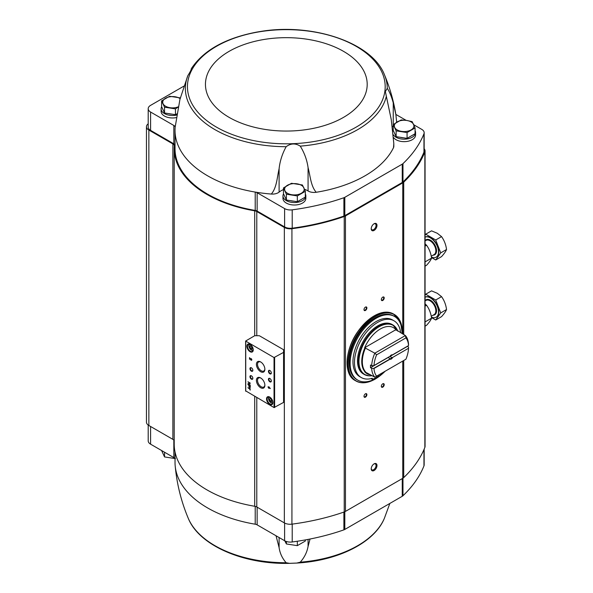 <?xml version="1.0" encoding="UTF-8"?>
<svg xmlns="http://www.w3.org/2000/svg" width="593" height="593" viewBox="0 0 593 593"><rect width="100%" height="100%" fill="white"/><g stroke="black" fill="none" stroke-linecap="round" stroke-linejoin="round"><path stroke-width="0.89" d="M276.034 535.768L279.103 547.606C279.918 553.291 282.275 558.339 286.16 562.75L289.54 563.35L296.767 563.061L300.258 562.186C304.409 557.487 307.018 552.246 308.071 546.457L310.057 539.022M389.846 503.442L384.405 518.238A100.943 58.277 180 0 1 300.258 562.186M175.024 451.97L175.024 462.51A111.291 64.252 0 0 0 175.187 465.92A111.291 64.252 0 0 0 255.212 524.205L255.212 506.37M255.212 524.205A4.492 2.594 0 0 1 257.14 524.857L284.603 540.712A8.169 4.714 0 0 0 292.208 541.972A175.617 101.388 0 0 0 343.888 529.86A4.9 2.832 0 0 0 344.815 529.438L402.247 496.282A4.9 2.832 0 0 0 402.973 495.748A175.617 101.388 0 0 0 423.958 465.913A8.169 4.714 0 0 0 424.165 464.853L424.165 449.101M393.211 124.552L393.211 130.356L396.139 136.664L407.072 138.362L415.078 133.736L415.078 127.932L407.072 132.558L396.139 130.86L393.211 124.552L401.209 119.934L406.679 120.446L412.142 121.624L415.078 127.932M283.469 187.907L283.469 193.711L286.397 200.026L297.33 201.716L305.336 197.098L305.336 191.294L297.33 195.912L286.397 194.222L283.469 187.907L291.474 183.289L302.408 184.979L305.336 191.294M164.535 112.989L164.535 107.185L161.6 100.877L161.6 106.681L164.535 112.989L175.461 114.686L176.884 113.863M256.784 397.606L256.784 506.978L284.344 522.893A8.169 4.714 0 0 0 291.926 524.153A176.432 101.863 0 0 0 344.229 511.952A6.538 3.773 0 0 0 345.46 511.396L402.758 478.314A6.538 3.773 0 0 0 403.722 477.602A176.432 101.863 0 0 0 424.862 447.411A8.169 4.714 0 0 0 425.062 446.366L425.062 150.911A8.169 4.714 0 0 0 424.165 148.769M256.784 506.978A4.9 2.832 0 0 0 254.701 506.266A112.107 64.726 0 0 1 174.209 444.172L174.209 148.717A112.107 64.726 0 0 0 254.701 210.819L254.701 335.712L245.621 341.042L274.04 357.549L283.573 352.383L283.573 349.714L259.319 335.712L254.694 335.712M174.209 440.792A4.9 2.832 0 0 0 172.874 439.361L148.858 425.492A8.169 4.714 0 0 1 146.464 422.157L146.464 126.709A8.169 4.714 0 0 0 148.858 130.045L172.874 143.914L172.874 439.361M413.751 124.76L421.771 129.385A8.169 4.714 0 0 1 424.165 132.721A8.169 4.714 0 0 1 423.958 133.781A175.617 101.388 0 0 1 402.973 163.616A4.9 2.832 0 0 1 402.247 164.15L344.815 197.313A4.9 2.832 0 0 1 343.888 197.728A175.617 101.388 0 0 1 292.208 209.848A8.169 4.714 0 0 1 284.603 208.588L257.14 192.725A4.492 2.594 0 0 0 255.212 192.073A111.291 64.252 0 0 0 271.349 194.052C276.827 187.477 277.057 177.507 279.103 168.753C279.918 161.118 282.275 153.772 286.16 146.701C290.74 143.269 295.44 143.083 300.258 146.137C304.409 152.853 307.018 160.006 308.071 167.604C310.354 176.188 310.799 186.128 316.21 192.273A111.291 64.252 0 0 0 393.515 147.635A8.169 4.714 0 0 0 393.819 146.367L393.819 143.632L393.515 147.635M393.819 143.632L391.254 119.578L385.354 91.574L387.259 88.327C389.557 91.796 391.55 96.637 393.241 102.848L395.865 114.568L396.673 122.225M191.028 70.026L191.324 68.751M191.287 68.766C191.48 69.366 190.316 71.694 187.796 75.741L179.931 99.394L175.187 126.969A111.291 64.252 0 0 0 175.143 127.413A111.291 64.252 0 0 0 175.024 130.378A111.291 64.252 0 0 0 255.212 192.073L255.212 210.411A4.492 2.594 0 0 1 257.14 211.071L284.603 226.926A8.169 4.714 0 0 0 292.208 228.186A175.617 101.388 0 0 0 343.888 216.067A4.9 2.832 0 0 0 344.815 215.652L402.247 182.496A4.9 2.832 0 0 0 402.973 181.962A175.617 101.388 0 0 0 423.958 152.119A8.169 4.714 0 0 0 424.165 151.067L424.165 132.721M387.259 88.327A100.943 58.277 0 0 0 384.405 74.651C372.107 42.585 312.555 22.667 260.386 31.488L256.68 32.111C225.34 38.108 203.547 50.301 191.309 68.692M305.336 194A11.437 6.605 180 0 1 305.84 195.935L305.84 198.403A11.437 6.605 180 0 1 294.402 205.008A11.437 6.605 180 0 1 282.965 198.403L282.965 195.935A11.437 6.605 180 0 1 283.543 193.867M415.078 130.645A11.437 6.605 180 0 1 415.574 132.58L415.574 135.048A11.437 6.605 180 0 1 406.42 141.519A11.437 6.605 180 0 1 393.611 137.62M406.146 120.364L395.842 114.419M393.211 126.227A18.783 10.844 0 0 0 392.455 126.554M308.071 167.604L308.071 190.961A8.169 4.714 0 0 0 316.21 192.273M308.071 190.961A18.783 10.844 0 0 0 304.52 189.263M283.469 189.582A18.783 10.844 0 0 0 279.103 192.11A8.169 4.714 0 0 1 271.349 194.052M175.024 130.378L175.024 148.717A111.291 64.252 0 0 0 255.212 210.411M175.024 145.033A4.492 2.594 0 0 0 173.831 143.802L150.585 130.378A8.169 4.714 0 0 1 148.198 127.043L148.198 108.704A8.169 4.714 0 0 0 150.585 112.04L173.831 125.464L173.831 143.802M148.198 123.811A8.169 4.714 0 0 0 146.464 126.709M174.209 148.717A112.107 64.726 0 0 1 174.305 146.034A4.9 2.832 0 0 0 174.312 145.915A4.9 2.832 0 0 0 172.874 143.914M425.062 150.911A8.169 4.714 0 0 1 424.862 151.956A176.432 101.863 0 0 1 403.722 182.155A6.538 3.773 0 0 1 402.758 182.866L345.46 215.941A6.538 3.773 0 0 1 344.229 216.504A176.432 101.863 0 0 1 291.926 228.705A8.169 4.714 0 0 1 284.344 227.445L256.784 211.531A4.9 2.832 0 0 0 254.701 210.819M283.573 352.383L283.573 402.402L274.04 407.569L245.739 390.898M249.927 388.067L249.927 388.793L247.941 387.644L249.927 389.164L250.246 390.068L249.927 388.067M250.246 385.865L247.941 384.531L248.904 385.42L248.904 386.251A0.949 0.549 -120 0 0 249.319 387.199A0.949 0.549 -120 0 0 250.053 387.459A0.949 0.549 -120 0 0 250.246 387.021L250.246 385.865M250.246 383.093L247.941 381.759L249.801 383.182L247.941 383.893L250.246 385.228L248.385 383.804L250.246 383.093M268.814 386.74L268.814 387.355L267.977 386.873L268.814 388.341L269.133 387.918L270.289 388.585L268.814 386.74M251.113 358.587L251.373 359.84L249.497 357.653L249.497 359.254L249.823 358.231L250.609 359.647A0.978 0.563 -120 0 0 251.602 360.233A0.978 0.563 -120 0 0 251.751 359.447A0.978 0.563 -120 0 0 251.113 358.587M269.711 404.404A4.492 2.594 -120 0 0 272.891 402.565A4.492 2.594 -120 0 0 269.711 397.065A4.492 2.594 -120 0 0 266.539 398.896A4.492 2.594 -120 0 0 269.711 404.404M250.076 351.716A4.492 2.594 -120 0 0 253.248 349.877A4.492 2.594 -120 0 0 250.076 344.377A4.492 2.594 -120 0 0 246.896 346.216A4.492 2.594 -120 0 0 250.076 351.716M269.882 373.82A2.038 1.179 -120 0 0 271.327 372.99A2.038 1.179 -120 0 0 269.882 370.492A2.038 1.179 -120 0 0 268.444 371.322A2.038 1.179 -120 0 0 269.882 373.82M269.882 381.825A2.038 1.179 -120 0 0 271.327 380.995A2.038 1.179 -120 0 0 269.882 378.49A2.038 1.179 -120 0 0 268.444 379.327A2.038 1.179 -120 0 0 269.882 381.825M260.646 371.707A5.989 3.454 -120 0 0 264.878 369.261A5.989 3.454 -120 0 0 260.646 361.93A5.989 3.454 -120 0 0 256.413 364.376A5.989 3.454 -120 0 0 260.646 371.707M260.646 387.718A5.989 3.454 -120 0 0 264.878 385.272A5.989 3.454 -120 0 0 260.646 377.941A5.989 3.454 -120 0 0 256.413 380.38A5.989 3.454 -120 0 0 260.646 387.718M251.402 371.159A2.038 1.179 -120 0 0 252.848 370.321A2.038 1.179 -120 0 0 251.402 367.823A2.038 1.179 -120 0 0 249.957 368.653A2.038 1.179 -120 0 0 251.402 371.159M251.402 379.157A2.038 1.179 -120 0 0 252.848 378.327A2.038 1.179 -120 0 0 251.402 375.821A2.038 1.179 -120 0 0 249.957 376.659A2.038 1.179 -120 0 0 251.402 379.157M251.536 375.91A1.69 0.978 -120 0 0 250.809 375.888A1.69 0.978 -120 0 0 250.55 377.237A1.69 0.978 -120 0 0 251.654 378.727A1.69 0.978 -120 0 0 252.499 378.808A1.69 0.978 -120 0 0 252.84 378.171M251.536 367.905A1.69 0.978 -120 0 0 250.809 367.882A1.69 0.978 -120 0 0 250.55 369.231A1.69 0.978 -120 0 0 251.654 370.721A1.69 0.978 -120 0 0 252.499 370.803A1.69 0.978 -120 0 0 252.84 370.165M260.927 378.112A5.204 3.002 -120 0 0 258.652 377.971A5.204 3.002 -120 0 0 257.785 382.122A5.204 3.002 -120 0 0 261.194 386.755A5.204 3.002 -120 0 0 263.855 386.984A5.204 3.002 -120 0 0 264.871 384.939M260.927 362.108A5.204 3.002 -120 0 0 258.652 361.96A5.204 3.002 -120 0 0 257.785 366.111A5.204 3.002 -120 0 0 261.194 370.751A5.204 3.002 -120 0 0 263.855 370.973A5.204 3.002 -120 0 0 264.871 368.928M270.015 378.571A1.69 0.978 -120 0 0 269.289 378.549A1.69 0.978 -120 0 0 269.029 379.905A1.69 0.978 -120 0 0 270.134 381.395A1.69 0.978 -120 0 0 270.979 381.477A1.69 0.978 -120 0 0 271.32 380.839M270.015 370.573A1.69 0.978 -120 0 0 269.289 370.551A1.69 0.978 -120 0 0 269.029 371.9A1.69 0.978 -120 0 0 270.134 373.39A1.69 0.978 -120 0 0 270.979 373.471A1.69 0.978 -120 0 0 271.32 372.834M251.84 346.468L250.505 345.697L249.838 346.646L250.505 348.365L251.84 349.129L252.507 348.18L251.84 346.468M250.224 344.466A4.084 2.357 -120 0 0 248.319 344.34A4.084 2.357 -120 0 0 247.696 347.617A4.084 2.357 -120 0 0 250.365 351.212A4.084 2.357 -120 0 0 252.403 351.419A4.084 2.357 -120 0 0 253.248 349.707M271.475 399.148L270.141 398.385L269.474 399.334L270.141 401.046L271.475 401.817L272.143 400.868L271.475 399.148M269.859 397.154A4.084 2.357 -120 0 0 267.962 397.028A4.084 2.357 -120 0 0 267.332 400.305A4.084 2.357 -120 0 0 270 403.9A4.084 2.357 -120 0 0 272.046 404.107A4.084 2.357 -120 0 0 272.884 402.395M249.823 358.231L250.787 359.543A0.978 0.563 -120 0 0 251.684 360.173M251.447 359.758L251.284 358.854M249.668 357.749L249.497 359.254M268.985 386.844L268.814 387.355M268.155 387.147L268.814 387.726M268.985 387.629L268.814 388.341M270.289 388.385L269.133 387.918M269.585 387.8L269.133 387.303M248.111 382.003L249.801 383.182M248.111 383.515L247.941 383.893M248.111 383.797L250.246 385.027M250.246 383.375L248.385 383.804M248.111 384.761L248.904 385.42M249.082 385.324L249.082 386.147A0.949 0.549 -120 0 0 249.438 387.036A0.949 0.549 -120 0 0 250.127 387.392M249.972 386.036L249.186 385.583L249.853 387.118L250.142 385.932L249.186 385.583M249.927 387.044L250.142 385.932M250.098 388.17L249.927 388.793M248.111 387.918L249.927 389.164M250.098 389.06L249.927 389.883M270.63 398.666L269.474 399.334M271.083 398.926L271.587 400.216L270.141 401.046M271.587 400.216L271.979 400.438M250.995 345.978L249.838 346.646M251.447 346.238L251.951 347.528L250.505 348.365M251.951 347.528L252.336 347.75M374.109 470.508A4.084 2.357 -60 0 1 371.218 468.841A4.084 2.357 -60 0 1 374.109 463.845A4.084 2.357 -60 0 1 376.992 465.512A4.084 2.357 -60 0 1 374.109 470.508M374.109 230.418A4.084 2.357 -60 0 1 371.218 228.75A4.084 2.357 -60 0 1 374.109 223.746A4.084 2.357 -60 0 1 376.992 225.414A4.084 2.357 -60 0 1 374.109 230.418M382.774 300.443A2.038 1.179 -60 0 1 381.329 299.613A2.038 1.179 -60 0 1 382.774 297.108A2.038 1.179 -60 0 1 384.212 297.945A2.038 1.179 -60 0 1 382.774 300.443M382.774 387.147A2.038 1.179 -60 0 1 381.329 386.31A2.038 1.179 -60 0 1 382.774 383.812A2.038 1.179 -60 0 1 384.212 384.642A2.038 1.179 -60 0 1 382.774 387.147M365.444 397.147A2.038 1.179 -60 0 1 363.998 396.317A2.038 1.179 -60 0 1 365.444 393.811A2.038 1.179 -60 0 1 366.889 394.649A2.038 1.179 -60 0 1 365.444 397.147M365.444 310.45A2.038 1.179 -60 0 1 363.998 309.613A2.038 1.179 -60 0 1 365.444 307.115A2.038 1.179 -60 0 1 366.889 307.945A2.038 1.179 -60 0 1 365.444 310.45M365.31 307.196A1.69 0.978 -60 0 1 366.037 307.174A1.69 0.978 -60 0 1 366.296 308.53A1.69 0.978 -60 0 1 365.192 310.013A1.69 0.978 -60 0 1 364.347 310.102A1.69 0.978 -60 0 1 364.006 309.457M365.31 393.9A1.69 0.978 -60 0 1 366.037 393.878A1.69 0.978 -60 0 1 366.296 395.227A1.69 0.978 -60 0 1 365.192 396.717A1.69 0.978 -60 0 1 364.347 396.799A1.69 0.978 -60 0 1 364.006 396.161M382.641 383.893A1.69 0.978 -60 0 1 383.367 383.871A1.69 0.978 -60 0 1 383.627 385.228A1.69 0.978 -60 0 1 382.522 386.71A1.69 0.978 -60 0 1 381.677 386.799A1.69 0.978 -60 0 1 381.336 386.154M382.641 297.189A1.69 0.978 -60 0 1 383.367 297.175A1.69 0.978 -60 0 1 383.627 298.524A1.69 0.978 -60 0 1 382.522 300.014A1.69 0.978 -60 0 1 381.677 300.095A1.69 0.978 -60 0 1 381.336 299.458M175.143 127.413A4.492 2.594 0 0 0 175.15 127.295A4.492 2.594 0 0 0 173.831 125.464M183.897 86.141L150.585 105.369A8.169 4.714 0 0 0 148.198 108.704M176.299 117.607A11.437 6.605 180 0 1 161.103 111.373L161.103 108.904A11.437 6.605 180 0 1 161.674 106.836M175.024 458.819A4.492 2.594 0 0 0 173.831 457.588L173.831 440.147M148.198 425.062L148.198 440.836A8.169 4.714 0 0 0 150.585 444.172L173.831 457.588M403.64 137.828A9.103 5.255 180 0 1 400.03 137.272M415.574 132.58A11.437 6.605 180 0 1 406.146 139.081A11.437 6.605 180 0 1 393.411 134.863M393.033 131.016A11.437 6.605 180 0 1 393.285 130.512M293.906 201.183A9.103 5.255 180 0 1 290.288 200.627M305.84 195.935A11.437 6.605 180 0 1 294.402 202.539A11.437 6.605 180 0 1 282.965 195.935M172.037 114.152A9.103 5.255 180 0 1 168.419 113.597M176.684 115.057A11.437 6.605 180 0 1 161.103 108.904M161.6 100.877L169.605 96.259L180.539 97.949M175.461 114.686L175.461 108.882L164.535 107.185M178.167 107.029L175.461 108.882M178.204 106.851A9.799 5.656 180 0 1 169.998 107.704A9.799 5.656 180 0 1 163.068 103.701A9.799 5.656 180 0 1 165.603 98.23A9.799 5.656 180 0 1 175.068 96.77A9.799 5.656 180 0 1 180.124 98.653M286.397 200.026L286.397 194.222M297.33 201.716L297.33 195.912M301.333 193.266A9.799 5.656 180 0 1 291.867 194.734A9.799 5.656 180 0 1 284.936 190.731A9.799 5.656 180 0 1 287.472 185.268A9.799 5.656 180 0 1 296.937 183.8A9.799 5.656 180 0 1 303.868 187.803A9.799 5.656 180 0 1 301.333 193.266M407.072 138.362L407.072 132.558M396.139 136.664L396.139 130.86M411.075 129.911A9.799 5.656 180 0 1 401.602 131.379A9.799 5.656 180 0 1 394.671 127.376A9.799 5.656 180 0 1 397.214 121.906A9.799 5.656 180 0 1 406.679 120.446A9.799 5.656 180 0 1 413.61 124.448A9.799 5.656 180 0 1 411.075 129.911M161.6 450.532L164.535 456.929L164.535 452.222M175.461 458.619L164.535 456.929M286.397 541.498L286.397 543.959L284.936 541.135M297.33 541.246L297.33 545.649L286.397 543.959M305.336 539.919L305.336 541.031L297.33 545.649M373.864 223.902A3.417 1.972 -60 0 1 375.347 223.85A3.417 1.972 -60 0 1 375.873 226.593A3.417 1.972 -60 0 1 373.642 229.602A3.417 1.972 -60 0 1 371.93 229.773A3.417 1.972 -60 0 1 371.233 228.461M373.864 463.993A3.417 1.972 -60 0 1 375.347 463.941A3.417 1.972 -60 0 1 375.873 466.684A3.417 1.972 -60 0 1 373.642 469.7A3.417 1.972 -60 0 1 371.93 469.871A3.417 1.972 -60 0 1 371.233 468.559M390.016 356.289L390.083 356.245A2.454 1.416 -60 0 1 391.261 355.037A2.454 1.416 -60 0 1 392.44 354.888L408.54 345.593L408.555 344.385A26.136 15.092 -60 0 0 405.39 335.542L395.916 329.671A26.544 15.329 120 0 0 364.658 347.72L374.828 353.183L376.607 354.822L405.916 337.899A24.506 14.15 -60 0 1 408.54 345.593M392.44 354.888L391.773 355.044A2.009 1.156 -60 0 0 391.098 355.14M371.663 368.349L373.983 368.475A24.506 14.15 -60 0 0 376.607 376.17L374.828 377.192A26.136 15.092 -60 0 1 371.663 368.349L370.506 367.682A26.136 15.092 120 0 1 370.506 365.014L371.663 365.681L373.746 365.681L390.083 356.245M373.983 368.475L390.083 359.18L390.12 358.661L388.126 357.512L370.506 367.682M373.746 368.349L390.016 358.958M389.92 356.341A2.009 1.156 120 0 1 389.779 356.556L392.277 357.646L408.547 348.254L408.555 347.053L407.398 346.386A26.136 15.092 120 0 0 407.406 346.245M392.277 357.646L408.547 348.254M389.779 356.556L407.398 346.386M373.983 365.54A24.506 14.15 -60 0 1 376.607 354.822M392.44 357.824A2.454 1.416 -60 0 1 390.083 359.18M376.607 376.17L405.916 359.239A24.506 14.15 -60 0 0 408.54 348.521M405.916 337.899L405.39 335.542L374.828 353.183A26.136 15.092 -60 0 0 371.663 365.681M374.828 377.192L364.658 371.729A26.544 15.329 120 0 0 370.818 374.88M396.094 330.175L395.894 329.819A26.374 15.225 -60 0 1 396.265 330.271M369.372 375.821A28.59 16.508 -60 0 1 364.31 374.487L363.427 373.975A28.59 16.508 -60 0 1 363.42 340.96A28.59 16.508 -60 0 1 392.01 324.453L392.9 324.971A28.59 16.508 -60 0 1 396.584 328.678M385.154 371.233A36.759 21.222 -60 0 1 376.132 378.312A36.759 21.222 -60 0 1 357.749 380.128A36.759 21.222 -60 0 1 357.749 337.684A36.759 21.222 -60 0 1 394.508 316.462A36.759 21.222 -60 0 1 402.121 333.651M361.256 377.533L359.751 376.666A32.756 18.909 -60 0 1 359.751 338.84A32.756 18.909 -60 0 1 392.507 319.931L394.011 320.798A32.756 18.909 120 0 0 361.256 339.707A32.756 18.909 120 0 0 361.256 377.533A32.756 18.909 120 0 0 372.285 378.275L372.285 379.283L371.092 378.593M357.749 380.128L356.882 379.631A36.759 21.222 -60 0 1 356.882 337.187A36.759 21.222 -60 0 1 393.641 315.965L394.508 316.462M378.356 375.154L378.356 376.481A33.364 19.265 120 0 0 382.974 373.116L382.974 372.493M400.638 332.799A32.756 18.909 120 0 0 394.011 320.798M372.285 379.283A33.364 19.265 120 0 0 376.911 377.311L376.911 375.992M378.356 376.481L377.207 375.821M364.658 347.72L395.916 329.671M391.773 357.712A2.009 1.156 -60 0 1 390.12 358.661M436.285 257.073A11.437 6.605 -120 0 0 436.426 256.999A11.437 6.605 -120 0 0 438.183 247.83A11.437 6.605 -120 0 0 430.711 237.756A11.437 6.605 -120 0 0 425.062 237.148A11.437 6.605 -120 0 1 430.422 237.919A11.437 6.605 -120 0 1 437.893 248A11.437 6.605 -120 0 1 436.137 257.162A11.437 6.605 -120 0 1 431.407 257.095M425.062 235.117L425.707 234.198L435.714 239.972L440.718 252.87L435.714 259.986L431.474 257.54M435.714 239.972L441.533 236.614L437.308 233.279L431.534 230.84L425.707 234.198M435.714 259.986L441.533 256.621C444.216 253.671 445.884 251.299 446.536 249.505C445.892 244.635 444.224 240.335 441.533 236.614M440.718 252.87L446.536 249.505M425.062 243.834L426.567 245.257C429.25 248.956 430.911 253.248 431.571 258.148C430.926 259.927 429.258 262.299 426.567 265.264L425.062 266.131M425.062 246.125L426.567 245.257M425.062 261.906L431.571 258.148M436.285 317.099A11.437 6.605 -120 0 0 436.426 317.018A11.437 6.605 -120 0 0 438.183 307.856A11.437 6.605 -120 0 0 430.711 297.775A11.437 6.605 -120 0 0 425.062 297.175M425.062 295.144L425.707 294.224L435.714 299.999L440.718 312.889L435.714 320.005L431.474 317.559M431.407 317.114A11.437 6.605 -120 0 0 436.137 317.188A11.437 6.605 -120 0 0 437.893 308.019A11.437 6.605 -120 0 0 430.422 297.945A11.437 6.605 -120 0 0 425.062 297.197M435.714 299.999L441.533 296.633L437.308 293.305L431.534 290.859L425.707 294.224M435.714 320.005L441.533 316.647C444.216 313.69 445.884 311.318 446.536 309.531C445.892 304.654 444.224 300.362 441.533 296.633M440.718 312.889L446.536 309.531M425.062 303.853L426.567 305.276C429.25 308.975 430.911 313.274 431.571 318.174C430.926 319.953 429.258 322.325 426.567 325.29L425.062 326.157M425.062 306.151L426.567 305.276M425.062 321.925L431.571 318.174M286.16 562.75A100.943 58.277 180 0 1 188.233 518.238C181.221 501.53 176.877 484.096 175.187 465.92M300.258 146.137A100.943 58.277 0 0 0 386.295 96.466M187.796 75.741A100.943 58.277 0 0 0 214.94 129.63A100.943 58.277 0 0 0 286.16 146.701M216.408 127.095A98.868 57.084 0 0 0 381.818 101.507A98.868 57.084 0 0 0 260.727 31.592A98.868 57.084 0 0 0 216.408 127.095M245.739 341.212L245.739 391.232M274.04 357.549L274.04 407.569M274.618 357.549L274.618 407.569M250.483 344.644A3.061 1.772 -120 0 0 249.038 346.586A3.061 1.772 -120 0 0 251.173 349.914A3.061 1.772 -120 0 0 253.226 349.396M251.462 350.078A3.469 2.001 -120 0 0 253.174 350.263M249.705 344.251A3.469 2.001 -120 0 0 249.008 346.001M270.119 397.332A3.061 1.772 -120 0 0 268.673 399.267A3.061 1.772 -120 0 0 270.808 402.603A3.061 1.772 -120 0 0 272.862 402.084M271.097 402.766A3.469 2.001 -120 0 0 272.81 402.951L270.897 402.788C268.288 399.786 267.777 397.829 269.363 396.925M269.341 396.939A3.469 2.001 -120 0 0 268.651 398.689M284.344 227.445L284.344 522.893M256.784 211.531L256.784 335.712M424.862 151.956L424.862 447.411M403.722 182.155L403.722 334.578M403.722 360.507L403.722 477.602M402.758 182.866L402.758 334.022M402.758 361.07L402.758 478.314M345.46 215.941L345.46 511.396M344.229 216.504L344.229 511.952M291.926 228.705L291.926 524.153M254.701 396.398L254.701 506.266M148.858 130.045L148.858 425.492M423.958 133.781L423.958 152.119M402.973 163.616L402.973 181.962M402.247 164.15L402.247 182.496M344.815 197.313L344.815 215.652M343.888 197.728L343.888 216.067M292.208 209.848L292.208 228.186M284.603 208.588L284.603 226.926M257.14 192.725L257.14 211.071M150.585 112.04L150.585 130.378M229.128 117.377A80.878 46.699 0 0 0 364.443 96.444A80.878 46.699 0 0 0 265.382 39.257A80.878 46.699 0 0 0 229.128 117.377M279.103 168.753L279.103 192.11M393.241 102.848L393.241 124.53M423.958 465.913L423.958 449.59M402.973 495.748L402.973 478.18M402.247 496.282L402.247 478.61M344.815 529.438L344.815 511.722M343.888 529.86L343.888 512.07M292.208 541.972L292.208 524.116M284.603 540.712L284.603 523.033M257.14 524.857L257.14 507.185M150.585 444.172L150.585 426.493M279.103 547.606L279.103 537.54M308.071 546.457L308.071 539.408M365.533 371.833A26.136 15.092 -60 0 1 365.533 347.824M364.925 371.715A26.374 15.225 -60 0 1 364.925 347.706M372.182 375.666A28.353 16.367 -60 0 1 364.836 341.776A28.353 16.367 -60 0 1 397.859 331.19M372.211 375.688L369.165 375.88L364.31 374.487A28.59 16.508 -60 0 1 364.31 341.472A28.59 16.508 -60 0 1 392.9 324.971L397.888 331.213M381.684 374.405A38.226 22.067 -60 0 1 375.265 379.009A38.226 22.067 -60 0 1 348.239 362.894A38.226 22.067 -60 0 1 376.147 316.091A38.226 22.067 -60 0 1 402.262 333.733M375.206 379.046A38.389 22.163 -60 0 1 375.147 379.075A38.389 22.163 -60 0 1 355.956 380.98A38.389 22.163 -60 0 1 355.956 336.646A38.389 22.163 -60 0 1 394.345 314.483A38.389 22.163 -60 0 1 402.291 332.124M383.382 372.93L375.228 379.083C367.771 383.271 361.345 383.901 355.956 380.98L355.029 380.447A38.389 22.163 -60 0 1 355.029 336.112A38.389 22.163 -60 0 1 393.418 313.949L400.527 321.895L402.306 333.763M347.075 362.805A38.226 22.067 -60 0 1 374.168 315.884M433.068 255.16A8.658 4.996 -120 0 0 436.389 249.134A8.658 4.996 -120 0 0 430.422 240.187A8.658 4.996 -120 0 0 425.062 240.743M431.244 256.213L434.158 254.53A8.169 4.714 -120 0 0 435.41 247.985A8.169 4.714 -120 0 0 430.073 240.788A8.169 4.714 -120 0 0 425.989 240.387L425.062 240.921M433.068 315.187A8.658 4.996 -120 0 0 436.389 309.161A8.658 4.996 -120 0 0 430.422 300.214A8.658 4.996 -120 0 0 425.062 300.77M431.244 316.239L434.158 314.557A8.169 4.714 -120 0 0 435.41 308.012A8.169 4.714 -120 0 0 430.073 300.814A8.169 4.714 -120 0 0 425.989 300.406L425.062 300.947M384.405 74.651C389.786 87.46 393.611 100.766 395.865 114.568M245.621 341.042L245.621 391.061M253.196 350.255L251.254 350.1C248.652 347.098 248.141 345.141 249.727 344.236M384.405 518.238C374.561 542.632 337.884 560.815 296.767 563.061M289.54 563.35C243.523 564.595 199.026 545.449 188.233 518.238M355.029 380.447C343.466 374.531 344.785 350.092 357.512 332.021C369.995 315.306 381.966 309.279 393.418 313.949"/></g></svg>
